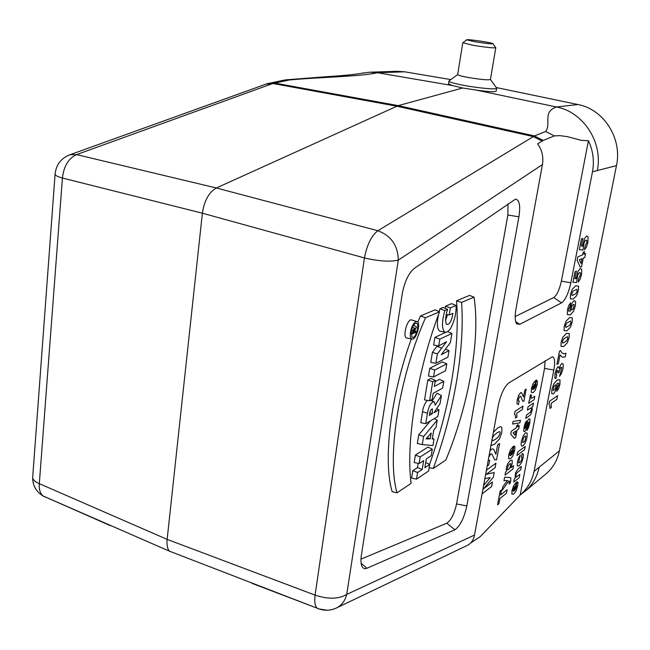 <?xml version="1.0" encoding="UTF-8"?>
<svg xmlns="http://www.w3.org/2000/svg" width="650" height="650" viewBox="0 0 650 650"><rect width="100%" height="100%" fill="white"/><g stroke="black" fill="none" stroke-linecap="round" stroke-linejoin="round"><path stroke-width="0.97" d="M470.673 543.01L480.236 536.616L520.163 495.048L544.562 368.379L545.114 360.807M521.365 494.008L525.054 491.278C532.35 485.119 537.062 477.084 539.191 467.179L534.081 471.453L553.841 370.045C555.271 361.879 554.759 357.459 552.321 356.793L508.852 382.891C504.286 386.644 500.76 394.184 498.282 405.486L474.524 535.031C473.59 539.719 471.437 543.051 468.065 545.033L466.863 545.61M43.387 496.121L169.276 551.102L317.192 608.205C314.99 606.117 314.283 601.754 315.079 595.116L364.431 257.936C367.014 244.693 371.491 235.625 377.861 230.717L534.462 135.923L398.231 105.625L462.654 88.002L476.206 90.082C489.109 91.902 495.779 92.178 496.218 90.935L496.649 88.4M318.24 608.831L327.088 610.236M169.276 551.102C167.334 548.559 166.627 544.651 167.139 539.386L202.386 213.208C204.311 200.631 208.959 192.221 216.344 187.98L398.231 105.625L274.446 83.038L269.149 83.168M44.972 497.031L43.168 496.023C40.178 493.586 38.894 489.458 39.309 483.657L167.139 539.386L315.079 595.116C328.128 599.414 338.683 599.186 346.718 594.417L474.524 535.031M496.21 87.531L577.915 104.528C603.834 109.241 622.497 138.588 616.468 165.62L592.483 171.779L570.854 282.758C568.498 293.28 565.403 299.983 561.567 302.876L519.675 324.334L516.766 323.911C514.962 321.506 514.686 316.582 515.946 309.148L542.441 164.596C543.644 156.739 542.011 149.825 537.542 143.845L543.189 140.457L534.462 135.923L545.716 131.495C551.549 122.891 542.116 112.044 556.538 106.99L476.206 90.082M592.483 171.779C594.457 160.989 593.101 150.646 588.413 140.741L561.372 281.133C559.455 289.738 556.904 295.206 553.727 297.546L515.158 316.574M588.413 140.741L581.401 140.376L567.328 136.638L559.723 135.623L554.296 135.923L543.189 140.457M416.764 321.514L410.865 319.759C406.421 321.165 402.732 337.009 406.608 338.008L407.152 338.106M474.045 297.131L461.589 302.437C464.904 349.7 454.049 411.759 433.29 468.463L445.843 460.038C468.626 405.137 480.626 339.422 474.045 297.131L469.511 295.401L456.552 300.836C460.159 347.262 449.67 408.403 429.528 464.401M439.514 311.821L425.523 317.752C398.856 378.04 386.539 457.478 397.044 492.83L411.092 483.389C405.73 442.886 416.756 372.011 439.514 311.821L435.037 309.855L420.493 315.924L417.804 322.189M411.32 338.91C390.626 395.696 382.842 460.419 392.129 491.66L397.044 492.83M447.606 309.351L444.844 310.537C441.74 321.839 441.724 329.046 444.803 332.134C446.363 332.581 448.126 331.614 450.093 329.225C454.204 322.075 456.219 314.153 456.137 305.459L450.369 307.921L449.183 314.982L452.904 313.349C451.661 321.197 449.507 324.862 446.461 324.35C445.087 321.108 445.477 316.103 447.606 309.351L443.097 307.45L439.887 308.799L439.164 311.667M447.566 314.722L445.486 320.531M456.137 305.459L451.531 303.648L445.404 306.223L445.063 308.279M438.604 314.21C436.629 323.448 437.044 329.111 439.847 331.216L440.627 331.362M445.981 332.239L434.891 337.374L433.631 345.012L438.726 345.881L446.574 341.713L441.716 348.124L436.898 346.369L432.421 352.332L430.755 362.391L435.825 363.277L447.907 357.175L449.012 350.618L445.469 349.107M437.434 345.662L436.898 346.369M429.772 368.29L428.488 376.082L433.542 376.992L445.624 370.638L446.777 363.838L442.317 361.912L429.772 368.29L434.696 370.069L433.542 376.992M443.812 381.347L434.33 386.482L435.346 380.404L430.852 378.414L427.838 379.998L424.548 399.88L429.561 400.822L432.169 399.36L433.176 393.339L442.666 388.107L443.812 381.347L439.376 379.389L435.134 381.656M441.407 395.541L435.159 405.186L434.289 401.846C431.364 401.643 429.073 405.413 427.432 413.164L425.75 423.67L437.856 416.488L438.986 409.809L433.932 412.758L440.017 403.715L441.407 395.541L437.044 393.242L432.055 400.904M427.351 400.408C424.929 403.016 423.304 406.819 422.492 411.799L420.769 422.695L425.75 423.67M418.169 463.393L417.471 467.602L412.823 470.641L411.596 478.083L416.504 479.131L428.618 470.99L429.723 464.49L425.718 462.564M429.723 464.49L424.856 467.716L426.343 458.876L431.21 455.707L432.323 449.158L427.976 447.102L415.407 455.057L414.164 462.556L419.096 463.58L423.711 460.582L422.216 469.462L417.601 472.517L412.823 470.641M360.986 559.154L446.81 523.209C451.092 520.268 454.334 513.849 456.552 503.953L466.83 505.936L518.911 216.824C520.593 205.636 519.456 199.745 515.515 199.152L414.424 268.287C408.623 273.089 404.56 281.629 402.236 293.898L361.416 554.954C360.62 560.308 360.872 564.224 362.164 566.711C363.269 568.628 364.869 569.148 366.949 568.262L454.886 529.791C460.094 526.094 464.076 518.139 466.83 505.936M507.983 203.848L507.869 214.996L456.552 503.953M430.422 420.899L418.754 434.817L417.324 443.462L422.264 444.576L432.933 445.526L434.029 439.075L432.25 438.977L433.761 430.024L436.004 427.399L437.239 420.136L434.233 418.632M448.541 83.744L452.343 85.532L462.654 88.002M452.343 85.532L377.488 72.743C359.629 76.684 319.02 77.131 289.372 79.983L272.829 83.501L265.728 84.216M450.84 79.593L404.698 71.809L397.044 71.297L369.623 72.207L362.082 73.214M616.468 165.62L559.406 450.856C557.416 460.322 552.923 468.016 545.935 473.923L525.054 491.286M284.213 80.104L289.372 79.983M404.698 71.809L377.488 72.743L369.623 72.207M597.293 170.69C603.233 142.464 583.432 112.003 556.538 106.99L577.915 104.528M545.716 131.495L554.296 135.923M534.081 471.453C532.155 480.618 527.629 488.386 520.496 494.747L520.163 495.048M542.441 164.596L398.279 260.13C390.073 261.974 378.796 261.251 364.431 257.936L202.386 213.208L62.424 178.027C63.822 166.124 68.551 158.316 76.603 154.611L70.029 154.724L68.567 155.269M422.216 469.462L417.471 467.602M417.601 472.517L416.504 479.131M432.323 449.158L420.209 456.918L415.407 455.057M420.209 456.918L419.096 463.58M430.211 438.896L426.018 438.904L431.202 433.03L430.211 438.896L427.139 437.629M434.029 439.075L432.356 438.344M437.239 420.136L423.605 436.54L418.754 434.817M423.605 436.54L422.264 444.576M432.372 413.668L429.317 415.456C429.65 411.767 430.674 409.565 432.38 408.858L432.372 413.668L429.764 412.685M427.432 413.164L422.492 411.799M438.986 409.809L436.637 408.744M435.346 380.404L432.738 381.794L427.838 379.998M432.738 381.794L429.561 400.822M446.777 363.838L434.696 370.069M449.012 350.618L441.269 354.664L450.369 342.607L451.921 333.458L439.855 339.121L438.726 345.881M439.855 339.121L434.891 337.374M441.716 348.124L437.385 353.925L432.421 352.332M437.385 353.925L435.825 363.277M451.921 333.458L447.517 331.614M444.844 310.537L439.887 308.799M450.369 307.921L445.404 306.223M449.183 314.982L446.371 314.527M425.523 317.752L420.493 315.924M433.29 468.463L429.179 467.707M461.589 302.437L456.552 300.836M415.846 321.661C413.359 323.213 411.572 326.674 410.483 332.044C409.963 335.887 410.394 338.211 411.791 338.999C415.667 341.031 421.2 323.846 417.349 321.742L415.846 321.661M415.537 323.367C413.53 324.618 412.084 327.413 411.214 331.744L412.035 337.228C415.196 339.787 420.16 324.391 416.528 323.31L415.537 323.367M414.741 330.85L415.821 331.305L412.717 332.678L414.115 329.314L414.115 331.955L412.88 331.638M415.821 331.305L415.651 332.377L412.287 333.864L412.823 330.525L414.481 328.047L414.627 330.168L416.528 326.918L413.562 325.317M416.528 326.918L414.115 331.955M412.287 333.864L411.027 333.661M474.646 41.697C485.875 43.485 491.952 44.127 492.871 43.607C491.66 42.518 466.253 38.846 466.757 39.829L474.646 41.697M462.873 42.746L472.688 45.232C486.289 47.426 493.992 48.246 495.804 47.686M457.689 74.49L457.657 74.669C458.242 75.311 461.508 76.204 467.439 77.334C480.935 79.609 488.605 80.299 490.457 79.422L495.779 47.799M449.199 80.811L448.939 81.218C449.776 82.209 454.504 83.541 463.109 85.215C478.579 88.213 498.192 89.895 496.698 88.14M584.496 249.86L585.122 245.928L586.788 242.515L586.828 240.533L585.878 240.126L584.642 241.426L583.838 243.831L582.977 250.055L579.321 249.697L581.425 238.932L582.831 238.371L581.327 246.033L582.53 246.123L584.439 238.591L586.666 235.982L588.055 236.811L587.949 242.076L586.454 247.033L584.496 249.86M583.237 252.2L584.537 251.639L584.025 254.231L585.569 253.565L584.805 257.424L583.261 258.107L581.587 266.614L580.296 267.199L577.111 260.341L577.777 256.937L582.725 254.792L583.237 252.2M581.969 258.676L579.312 259.846L581.027 263.469L581.969 258.676M578.151 282.124L578.768 278.265L580.426 274.828L580.466 272.902L579.499 272.577L578.264 273.934L577.468 276.339L576.623 282.441L572.934 282.376L575.006 271.765L576.42 271.115L574.941 278.663L576.152 278.655L578.045 271.204L580.279 268.499L581.685 269.197L581.596 274.316L580.109 279.232L578.151 282.124M570.594 302.778L570.009 306.516L568.685 309.238L568.701 311.114L570.278 311.244L570.326 307.954L571.87 303.355L574.056 300.633L575.608 301.478L575.396 305.801L573.487 311.342L570.099 314.957L567.377 314.584L567.474 309.668L568.742 305.508L570.594 302.778M559.479 351.244L560.592 350.569L561.762 352.787L563.761 353.803L565.939 353.218L565.216 356.882L562.242 357.248L560.032 354.811L558.326 363.561L556.896 364.455L559.479 351.244M559.569 376.374L561.844 367.526L561.048 367.331L559.999 368.688L559.057 372.458L557.911 372.84L558.098 370.646L557.505 370.321L556.741 371.337L556.14 374.587L556.766 374.904L555.839 378.576L554.897 378.227L554.954 373.791L556.562 368.794L558.163 366.543L559.268 368.347L560.462 365.194L561.876 363.391L563.258 364.179L563.054 368.444L561.567 373.279L559.569 376.374M535.852 380.323L534.211 388.919L536.096 385.239L535.738 383.565L536.632 379.99L537.42 381.314L537.152 384.589L535.283 390.171L533.171 392.665L531.359 392.381L531.399 388.602L533.089 383.5L535.852 380.323M524.802 390.016L526.191 389.131L523.884 401.318L522.616 401.115L520.739 396.362L519.943 396.24L518.44 399.303L518.399 400.863L519.212 400.993L518.399 404.584L516.961 403.812L517.189 400.034L518.627 395.346L520.504 392.779L521.43 392.567L523.494 396.947L524.802 390.016M533.341 389.423L534.324 384.296L532.553 387.676L532.545 389.317L533.341 389.423M556.879 391.251L557.432 387.725L558.732 384.946L558.691 383.256L557.115 383.402L557.082 386.514L555.571 391.007L553.361 393.981L551.744 393.534L551.883 389.48L553.8 383.89L557.269 379.909L559.991 379.844L559.91 384.394L558.699 388.432L556.879 391.251M530.457 394.859L531.513 395.094L530.904 397.963L531.359 398.352L534.804 396.313L534.154 399.701L528.702 403.358L529.311 400.173L530.091 399.652L529.636 398.669L530.457 394.859M515.068 411.344L522.99 406.055L522.332 409.508L516.661 413.335L516.961 417.048L515.58 417.991L515.401 415.529L514.532 414.188L515.068 411.344M528.052 406.754L533.504 403.065L532.903 406.201L532.098 406.754L532.22 410.353L530.587 414.757L525.826 418.462L526.476 415.066L530.441 412.165L531.367 409.849L531.139 407.834L527.41 410.158L528.052 406.754M549.599 401.204L557.57 395.671L556.839 399.401L551.119 403.398L551.33 407.436L549.941 408.419L549.819 405.754L548.998 404.276L549.599 401.204M512.598 424.044L513.086 421.419L520.406 420.323L519.927 422.849L512.598 424.044M516.799 425.498L518.115 424.572L517.701 426.798L519.269 425.693L518.643 429.016L517.067 430.121L515.686 437.434L514.369 438.384L510.786 434.176L511.331 431.259L516.376 427.724L516.799 425.498M526.923 430.479L528.889 422.134L528.271 422.394L526.175 429.309L524.656 431.706L523.705 431.259L523.989 427.546L525.102 423.378L526.524 420.859L525.046 426.741L524.842 428.537L525.395 428.179L527.767 420.526L529.043 418.722L530.043 419.282L529.75 423.215L528.515 427.627L526.923 430.479M515.742 431.056L513.045 432.965L514.971 435.175L515.742 431.056M489.97 450.824L491.408 449.28L492.765 448.841L493.87 449.711L495.885 454.236L497.616 444.884L499.606 443.479L496.559 459.907L494.715 459.875L491.847 453.968L490.685 453.944L488.776 457.324M488.451 459.111L488.548 460.322L489.743 460.338L488.654 465.221L487.273 465.497M513.281 446.404L511.672 454.927L513.606 451.1L513.207 449.54L514.093 445.957L514.962 447.102L514.727 450.304L512.826 455.967L510.616 458.697L508.698 458.705L508.682 455.073L510.388 449.889L513.281 446.404M510.754 455.552L511.712 450.466L509.892 454.001L509.901 455.577L510.754 455.552M486.411 470.202L495.958 463.157L495.113 467.707L486.192 474.354L494.219 472.517L493.35 477.222L483.535 488.832L492.464 481.983L491.636 486.501L482.073 493.894M483.616 485.485L490.222 477.547L484.859 478.684M517.603 452.091L525.2 446.412L524.566 449.727L516.969 455.447L517.603 452.091M510.689 467.87L513.541 465.684L512.907 469.032L505.026 475.109L505.619 471.957L506.464 471.307L506.236 468.057L507.747 463.661L510.226 460.46L512.151 460.346L512.224 463.523L510.689 467.87M520.236 455.146L518.57 462.841L519.683 462.613L521.202 460.809L521.991 458.502L522.048 457.137L521.406 456.901L522.275 453.464L523.372 454.285L523.136 457.746L521.544 462.686L519.139 465.928L517.327 465.944L517.408 462.085L518.546 458.096L520.236 455.146M503.977 480.683L504.636 477.181L510.746 477.636L510.77 480.919L510.323 482.869L509.096 484.087L509.454 481.146L508.836 480.911L502.174 490.287L502.848 486.704L507.504 480.456L503.977 480.683M517.969 469.073L521.365 466.424L520.739 469.706L516.758 473.005L515.848 475.272L516.141 477.149L519.829 474.435L519.204 477.701L513.703 482.081L514.288 479.026L515.101 478.376L515.507 472.867L517.969 469.073M500.175 490.896L501.532 489.816L500.557 495.007L507.154 489.718L506.496 493.22L499.899 498.542L498.924 503.726L497.559 504.839L500.175 490.896M516.384 482.194L514.816 490.376L516.693 486.598L516.311 485.16L517.173 481.707L518.001 482.723L517.766 485.761L515.929 491.262L513.801 494.024L511.956 494.187L511.948 490.75L513.597 485.721L516.384 482.194M513.939 491.043L514.873 486.159L513.11 489.645L513.126 491.132L513.939 491.043M575.786 285.732L578.549 286.187L578.419 290.436L576.607 295.685L573.146 299.114L570.342 298.74L570.448 294.45L572.195 289.323L575.786 285.732M576.834 289.307L573.008 291.184L571.707 293.816L572.089 295.571L575.924 293.662L577.2 291.054L576.834 289.307M574.242 304.623L573.316 304.468L572.057 305.833L571.277 309.709L572.122 309.944L573.422 308.474L574.242 304.623M569.53 317.598L572.317 317.834L572.211 321.961L570.408 327.194L566.93 330.793L564.102 330.639L564.192 326.479L565.931 321.368L569.53 317.598M570.602 320.986L566.759 323.099L565.459 325.764L565.849 327.438L569.709 325.284L570.976 322.66L570.602 320.986M566.442 333.361L569.238 333.491L569.14 337.553L567.336 342.777L563.859 346.458L561.023 346.418L561.104 342.306L562.827 337.212L566.442 333.361M567.523 336.659L563.664 338.886L562.372 341.559L562.762 343.192L566.629 340.925L567.905 338.284L567.523 336.659M556.108 385.019L555.238 384.954L553.922 386.571L553.126 390.317L554.084 390.268L555.368 388.749L556.108 385.019M493.366 432.266L497.624 428.049C499.761 426.603 501.142 426.384 501.759 427.375L501.865 432.193L499.541 438.864L494.626 444.234L490.945 445.494M492.034 439.562L492.806 440.724L495.568 439.238L498.379 436.898L500.086 433.412L500.126 432.055L499.427 431.608L496.706 433.054L493.87 435.386L492.277 438.222M525.46 432.778L527.15 433.144L527.069 437.198L526.102 440.749L524.656 443.861L522.901 445.868L521.658 446.087L521.064 444.527L521.349 441.415L523.063 436.093L525.46 432.778M525.891 436.191L524.802 436.215L523.396 438.011L522.551 442.414L523.632 442.39L525.046 440.578L525.891 436.191M510.819 463.629L509.584 463.897L508.089 465.717L507.317 469.788L508.438 469.633L510.023 467.691L510.819 463.629M334.888 608.676L337.179 607.628C342.038 604.849 345.215 600.446 346.718 594.417L398.279 260.13C398.003 245.586 391.194 235.779 377.861 230.717L216.344 187.98L76.603 154.611L272.829 83.501L396.679 106.186L533.227 136.549L542.051 141.042M284.895 79.966L266.898 83.793L70.029 154.724C60.938 158.234 55.941 164.864 55.063 174.606C55.835 175.752 58.289 176.889 62.424 178.027L39.309 483.657C35.506 482.032 33.28 480.139 32.638 477.994L32.817 475.507M539.191 467.179L559.406 450.856M110.451 525.688L43.168 496.023C36.384 491.928 32.866 485.916 32.638 477.994L55.144 173.363M507.869 214.996L518.911 216.824M361.14 563.282L366.949 568.262M446.81 523.209L454.886 529.791M561.372 281.133L570.854 282.758M515.645 321.523L519.675 324.334M553.727 297.546L561.567 302.876M544.562 368.379L553.841 370.045M414.342 330.525L413.213 330.241M412.823 330.525L411.531 330.192M252.013 583.351L317.192 608.205C323.96 611.081 330.623 610.886 337.179 607.628L468.065 545.033M285.821 79.836L326.162 76.733C337.358 76.009 355.282 74.734 363.854 72.841M520.804 494.479L521.966 493.61M434.289 401.846L430.552 400.27M444.803 332.134L439.847 331.216M411.791 338.999L406.608 338.008M414.334 327.99L412.523 327.275M466.757 39.829L462.751 42.835M492.96 43.729L495.706 47.604M457.657 74.669L462.776 42.908M457.649 74.539L448.939 80.998M490.474 79.495L496.462 87.888M448.5 84.013L448.939 81.218"/></g></svg>
